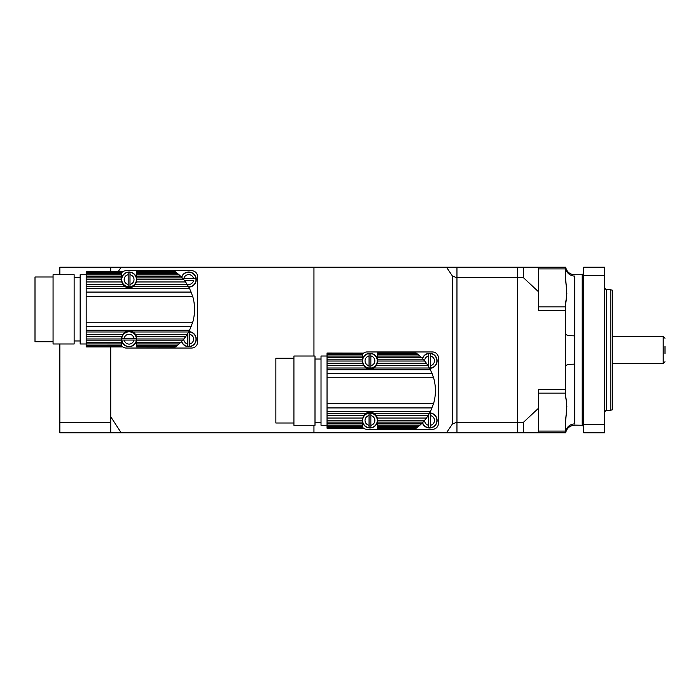 <?xml version="1.0" encoding="UTF-8"?>
<svg xmlns="http://www.w3.org/2000/svg" width="700" height="700" viewBox="0 0 700 700"><rect width="100%" height="100%" fill="white"/><g stroke="black" fill="none" stroke-linecap="round" stroke-linejoin="round"><path stroke-width="1.05" d="M362.6 418.04L327.04 418.04L327.04 420.262L362.416 420.262L363.51 415.791L366.012 413.28C368.637 411.819 371.262 411.819 373.879 413.28L376.381 415.791L377.475 420.262L424.707 420.262L426.449 418.04L377.291 418.04M423.098 359.188L421.4 357.446L377.475 357.446L377.475 359.188L423.098 359.188L424.707 361.025L377.475 361.025L377.291 363.248L426.449 363.248L430.421 369.705L433.598 377.755C436.03 386.356 436.03 394.949 433.598 403.533L430.421 411.591L428.006 415.791L376.381 415.791M428.006 415.791L426.449 418.04M424.707 420.262L423.098 422.1L377.475 422.1L377.475 420.262M377.475 422.1L377.475 423.841L421.4 423.841L423.098 422.1M421.4 423.841L419.939 425.206L377.475 425.206L377.475 423.841M377.475 425.206L377.475 426.414L418.53 426.414L419.939 425.206M377.475 427.262L377.475 428.199L416.203 428.199L418.53 426.414L417.463 427.262L377.475 427.262L377.475 426.414M416.631 427.892L377.475 427.892M377.475 428.199L416.115 428.26M377.361 362.863L377.361 362.863A7.525 7.525 0 0 1 377.291 363.248L376.381 365.496L373.879 368.007C371.254 369.469 368.637 369.469 366.012 368.007L363.51 365.496L362.6 363.248L327.04 363.248L327.04 359.188L362.416 359.188L362.416 357.446L327.04 357.446L327.04 359.188M377.361 418.425L377.361 418.425A7.525 7.525 0 0 0 373.879 413.28L429.52 413.28M435.391 389.034A35.674 35.674 0 0 1 435.391 392.262M377.475 361.025L377.475 359.188M426.449 363.248L424.707 361.025M428.006 365.496L376.381 365.496A7.525 7.525 0 0 1 373.879 368.007L429.52 368.007M377.475 353.089L416.203 353.089L418.53 354.882L417.463 354.034L377.475 354.034L377.475 353.027L416.115 353.027M416.631 353.404L377.475 353.404M377.475 354.882L377.475 356.081L419.939 356.081L418.53 354.882L377.475 354.882L377.475 354.034M419.939 356.081L421.4 357.446M377.475 357.446L377.475 356.081M315 356.02L315 425.267L293.921 425.267L293.921 356.02L315 356.02M293.921 423.01L275.861 423.01L275.861 358.277L293.921 358.277M327.04 356.02L321.02 356.02L321.02 425.267L327.04 425.267M362.416 359.188L362.416 361.025L327.04 361.025M362.6 363.248L362.416 361.025M363.51 365.496L327.04 365.496L327.04 363.248M327.04 365.496L327.04 415.791L363.51 415.791M327.04 418.04L327.04 415.791M362.416 420.262L362.416 422.1L327.04 422.1L327.04 420.262M362.416 422.1L362.416 423.841L327.04 423.841L327.04 422.1M362.416 423.841L362.416 425.206L327.04 425.206L327.04 423.841M362.416 425.206L362.416 426.414L327.04 426.414L327.04 425.206M362.416 426.414L362.416 427.262L327.04 427.262L327.04 426.414M362.416 427.262L362.416 427.892L327.04 427.892L327.04 427.262M362.416 427.892L327.04 427.892M327.04 428.199L362.416 428.199M362.416 353.089L327.04 353.027L362.416 353.089L327.04 353.404L327.04 354.034L362.416 354.034L362.416 354.874M362.416 354.034L362.416 353.404M327.04 354.882L327.04 356.081L362.416 356.081L362.416 354.882L327.04 354.882L327.04 354.034M327.04 357.446L327.04 356.081M362.416 356.081L362.416 357.446M362.416 354.174A6.02 6.02 0 0 1 367.089 351.96L432.416 351.96A6.02 6.02 0 0 1 438.445 357.98L438.445 423.308A6.02 6.02 0 0 1 432.416 429.336L367.089 429.336A6.02 6.02 0 0 1 362.416 427.114M428.654 427.648L428.654 425.294L428.654 427.648A7.254 7.254 0 0 0 430.465 427.648L430.465 413.254A7.254 7.254 0 0 0 429.564 413.192M424.637 420.359A4.926 4.926 0 0 0 424.629 420.446A4.926 4.926 0 0 0 428.654 425.294L428.654 415.608A4.926 4.926 0 0 0 428.015 415.774M422.415 422.826A7.525 7.525 0 0 0 437.089 420.446A7.525 7.525 0 0 0 429.713 412.921M430.465 427.648L430.465 425.294A4.926 4.926 0 0 0 430.465 415.608L430.465 413.254M369.049 427.648L369.049 425.294L369.049 427.648A7.254 7.254 0 0 0 370.851 427.648L370.851 413.254A7.254 7.254 0 0 0 369.049 413.254L369.049 415.608L369.049 413.254M369.049 425.294L369.049 415.608A4.926 4.926 0 0 0 369.049 425.294M377.475 420.297A7.525 7.525 0 0 0 366.144 413.954A7.525 7.525 0 0 0 366.144 426.947A7.525 7.525 0 0 0 377.475 420.604M370.851 427.648L370.851 425.294A4.926 4.926 0 0 0 370.851 415.608L370.851 413.254M429.564 368.095A7.254 7.254 0 0 0 430.465 368.043L430.465 353.64A7.254 7.254 0 0 0 428.654 353.64L428.654 356.002L428.654 353.64M428.015 365.514A4.926 4.926 0 0 0 428.654 365.68L428.654 356.002A4.926 4.926 0 0 0 424.629 360.841A4.926 4.926 0 0 0 424.637 360.929M429.713 368.366A7.525 7.525 0 0 0 430.762 353.412A7.525 7.525 0 0 0 422.415 358.461M430.465 368.043L430.465 365.68A4.926 4.926 0 0 0 430.465 356.002L430.465 353.64M369.049 368.043L369.049 365.68L369.049 368.043A7.254 7.254 0 0 0 370.851 368.043L370.851 353.64A7.254 7.254 0 0 0 369.049 353.64L369.049 356.002L369.049 353.64M369.049 365.68L369.049 356.002A4.926 4.926 0 0 0 369.049 365.68M377.475 360.692A7.525 7.525 0 0 0 366.144 354.349A7.525 7.525 0 0 0 366.144 367.334A7.525 7.525 0 0 0 377.475 360.99M370.851 368.043L370.851 365.68A4.926 4.926 0 0 0 370.851 356.002L370.851 353.64M187.793 346.36L187.793 344.006L187.793 346.36A7.254 7.254 0 0 0 189.604 346.36L189.604 331.957A7.254 7.254 0 0 0 188.702 331.905M183.776 339.071A4.926 4.926 0 0 0 187.793 344.006L187.793 334.32A4.926 4.926 0 0 0 187.154 334.486M181.554 341.53A7.525 7.525 0 0 0 196.227 339.159A7.525 7.525 0 0 0 188.851 331.634M189.604 346.36L189.604 344.006A4.926 4.926 0 0 0 189.604 334.32L189.604 331.957M121.888 338.257L124.241 338.257L121.888 338.257A7.254 7.254 0 0 0 121.888 340.069L136.29 340.069A7.254 7.254 0 0 0 136.29 338.257L133.928 338.257L136.29 338.257M124.241 338.257L133.928 338.257A4.926 4.926 0 0 0 124.241 338.257M129.089 346.692A7.525 7.525 0 0 0 135.607 335.396A7.525 7.525 0 0 0 122.57 335.396A7.525 7.525 0 0 0 129.089 346.692M121.888 340.069L124.241 340.069A4.926 4.926 0 0 0 133.928 340.069L136.29 340.069M129.99 272.344L129.99 274.706L129.99 272.344A7.254 7.254 0 0 0 128.179 272.344L128.179 286.746A7.254 7.254 0 0 0 129.99 286.746L129.99 284.392L129.99 286.746M129.99 274.706L129.99 284.392A4.926 4.926 0 0 0 129.99 274.706M121.555 279.545A7.525 7.525 0 0 0 132.851 286.064A7.525 7.525 0 0 0 132.851 273.026A7.525 7.525 0 0 0 121.555 279.545M128.179 272.344L128.179 274.706A4.926 4.926 0 0 0 128.179 284.392L128.179 286.746M193.541 278.644L183.855 278.644A4.926 4.926 0 0 1 193.541 278.644L195.895 278.644L193.541 278.644M187.154 284.226A4.926 4.926 0 0 0 193.541 280.455L184.441 280.455M188.851 287.07A7.525 7.525 0 0 0 196.227 279.466A7.525 7.525 0 0 0 181.554 277.174M195.895 280.455A7.254 7.254 0 0 0 195.895 278.644M538.545 268.914L565.644 268.914L565.644 267.207L538.545 267.207L538.545 291.804L523.495 277.743L523.495 267.207L456.96 267.207L456.96 277.743L456.96 267.207L313.95 267.207L313.95 356.02L313.95 267.207L121.153 267.207L118.081 271.74M565.644 268.914L565.644 279.86C566.991 290.351 566.991 298.148 565.644 303.24L565.644 306.898L538.545 306.898M538.545 393.102L565.644 393.102L565.644 389.716L538.545 389.716L538.545 432.793L523.495 432.793L523.495 422.257L517.475 422.257L517.475 277.743L523.495 277.743M565.644 393.102L565.644 396.76C566.991 401.835 566.991 409.623 565.644 420.14L565.644 431.086L538.545 431.086M538.545 291.804L538.545 310.284L565.644 310.284L565.644 389.716M538.545 432.793L565.644 432.793L565.644 431.086M565.644 310.284L565.644 306.898M583.712 432.793L604.782 432.793L604.782 424.524L583.712 424.524L583.712 432.793M604.782 275.476L604.782 267.207L583.712 267.207L583.712 275.476L604.782 275.476L604.782 424.524M583.712 275.476L583.712 424.524M523.495 267.207L538.545 267.207M523.495 422.257L538.545 408.196M452.445 423.929L456.96 422.257L456.96 277.743L517.475 277.743L517.475 432.793L517.475 422.257L456.96 422.257L456.96 432.793L446.521 432.793L452.445 423.929L452.445 276.071L456.96 277.743L456.96 432.793L523.495 432.793M517.475 277.743L517.475 267.207L517.475 277.743M610.803 289.783L612.308 290.185L612.308 409.815L610.803 410.217L610.803 289.783L606.288 289.783L606.288 410.217L610.803 410.217M574.586 425.11L582.207 425.267L582.207 274.733L574.551 274.733C569.756 274.382 566.79 271.871 565.644 267.207A9.03 8.873 180 0 0 574.674 276.071C574.543 274.286 574.543 274.286 574.674 276.071C574.543 274.286 574.543 274.286 574.674 276.071L574.674 364.158A9.03 1.698 0 0 0 565.644 365.864M574.674 364.158L574.674 423.929C574.543 425.714 574.543 425.714 574.674 423.929A9.03 8.873 0 0 0 565.644 432.793C566.79 428.129 569.756 425.618 574.551 425.267M574.674 335.842A9.03 1.698 0 0 1 565.644 334.136M565.644 303.24L566.851 293.58M566.309 287.271L565.644 279.86M565.644 420.14L566.851 406.42M566.3 401.047L565.644 396.76M665 346.238L665 353.762M110.723 346.973L110.723 416.727L121.153 432.793L313.95 432.793L313.95 425.267L313.95 432.793L446.521 432.793M452.445 276.071L446.521 267.207M59.841 274.733L59.841 267.207L110.723 267.207L110.723 271.74L110.723 267.207L121.153 267.207M121.153 432.793L110.723 432.793L110.723 416.727M121.747 336.752L86.179 336.752L86.179 338.975L121.555 338.975L122.657 334.504L125.151 331.993C127.776 330.531 130.401 330.531 133.018 331.993L135.52 334.504L136.614 338.975L183.855 338.975L185.588 336.752L136.43 336.752M182.236 277.9L180.539 276.159L136.614 276.159L136.614 277.9L182.236 277.9L183.855 279.738L136.614 279.738L136.43 281.96L185.588 281.96L189.56 288.409L192.736 296.467C195.169 305.06 195.169 313.652 192.736 322.245L189.56 330.295L187.145 334.504L135.52 334.504M187.145 334.504L185.588 336.752M183.855 338.975L182.236 340.812L136.614 340.812L136.614 338.975M136.614 340.812L136.614 342.554L180.539 342.554L182.236 340.812M180.539 342.554L179.077 343.919L136.614 343.919L136.614 342.554M136.614 343.919L136.614 345.126M179.077 343.919L176.601 345.966L177.669 345.118L136.614 345.118L136.614 346.596L175.77 346.596L176.601 345.966L136.614 345.966M175.77 346.596L136.614 346.596M136.614 346.911L175.263 346.973M136.5 281.575L136.5 281.575A7.525 7.525 0 0 1 136.43 281.96L135.52 284.209L133.018 286.72C130.393 288.181 127.776 288.181 125.151 286.72L122.657 284.209L121.747 281.96L86.179 281.96L86.179 277.9L121.555 277.9L121.555 276.159L86.179 276.159L86.179 277.9M136.5 337.137L136.5 337.137A7.525 7.525 0 0 0 133.018 331.993L188.659 331.993M194.53 307.738A35.674 35.674 0 0 1 194.53 310.966M136.614 279.738L136.614 277.9M185.588 281.96L183.855 279.738M187.145 284.209L135.52 284.209A7.525 7.525 0 0 1 133.018 286.72L188.659 286.72M136.614 271.801L175.341 271.801L177.669 273.586L176.601 272.738L136.614 272.738L136.614 271.74L175.263 271.74M175.77 272.108L136.614 272.108M136.614 273.586L136.614 274.794L179.077 274.794L177.669 273.586L136.614 273.586L136.614 272.738M179.077 274.794L180.539 276.159M136.614 276.159L136.614 274.794M74.139 274.733L74.139 343.98L53.069 343.98L53.069 274.733L74.139 274.733M53.069 341.723L35 341.723L35 276.99L53.069 276.99M86.179 274.733L80.159 274.733L80.159 343.98L86.179 343.98M121.555 277.9L121.555 279.738L86.179 279.738M121.747 281.96L121.555 279.738M122.657 284.209L86.179 284.209L86.179 281.96M86.179 284.209L86.179 334.504L122.657 334.504M86.179 336.752L86.179 334.504M121.555 338.975L121.555 340.812L86.179 340.812L86.179 338.975M121.555 340.812L121.555 342.554L86.179 342.554L86.179 340.812M121.555 342.554L121.555 343.919L86.179 343.919L86.179 342.554M121.555 343.919L121.555 345.118L86.179 345.126M86.179 343.919L86.179 346.596L121.555 346.596L121.555 345.966L86.179 345.966M121.555 345.118L121.555 345.966M121.555 346.596L86.179 346.596M86.179 346.911L121.555 346.911M121.555 272.738L121.555 273.586L86.179 273.586L86.179 272.738L121.555 272.738L121.555 272.108L86.179 272.108L121.555 271.74L86.179 271.801M86.179 272.108L86.179 272.738M121.555 273.586L121.555 274.794L86.179 274.794L86.179 273.586M86.179 276.159L86.179 274.794M121.555 274.794L121.555 276.159M121.555 272.886A6.02 6.02 0 0 1 126.227 270.664L191.555 270.664A6.02 6.02 0 0 1 197.584 276.692L197.584 342.02A6.02 6.02 0 0 1 191.555 348.04L126.227 348.04A6.02 6.02 0 0 1 121.555 345.826M59.841 422.257L59.841 432.793L110.723 432.793L110.723 422.257L59.841 422.257L59.841 343.98M74.139 277.743L80.159 277.743L74.139 277.743M366.012 368.007L327.04 368.007M430.421 369.705L327.04 369.705M432.084 373.371L327.04 373.371M433.598 377.755L327.04 377.755M433.598 403.533L327.04 403.533M432.084 407.916L327.04 407.916M430.421 411.591L327.04 411.591M366.012 413.28L327.04 413.28M429.608 413.123A7.324 7.324 0 0 1 436.879 420.446A7.324 7.324 0 0 1 422.572 422.66M362.626 420.446A7.324 7.324 0 0 1 369.95 413.123A7.324 7.324 0 0 1 377.274 420.446A7.324 7.324 0 0 1 369.95 427.77A7.324 7.324 0 0 1 362.626 420.446M422.572 358.627A7.324 7.324 0 0 1 436.879 360.841A7.324 7.324 0 0 1 429.608 368.165M362.626 360.841A7.324 7.324 0 0 1 369.95 353.517A7.324 7.324 0 0 1 377.274 360.841A7.324 7.324 0 0 1 369.95 368.165A7.324 7.324 0 0 1 362.626 360.841M188.746 331.835A7.324 7.324 0 0 1 196.026 339.159A7.324 7.324 0 0 1 181.711 341.373M129.089 331.835A7.324 7.324 0 0 1 136.412 339.159A7.324 7.324 0 0 1 129.089 346.483A7.324 7.324 0 0 1 121.765 339.159A7.324 7.324 0 0 1 129.089 331.835M136.412 279.545A7.324 7.324 0 0 1 129.089 286.869A7.324 7.324 0 0 1 121.765 279.545A7.324 7.324 0 0 1 129.089 272.221A7.324 7.324 0 0 1 136.412 279.545M181.711 277.34A7.324 7.324 0 0 1 196.026 279.527A7.324 7.324 0 0 1 188.746 286.869M612.308 363.545L663.197 363.545L663.197 336.455L665 338.257M125.151 286.72L86.179 286.72M189.56 288.409L86.179 288.409M191.222 292.084L86.179 292.084M192.736 296.467L86.179 296.467M192.736 322.245L86.179 322.245M191.222 326.629L86.179 326.629M189.56 330.295L86.179 330.295M125.151 331.993L86.179 331.993M321.02 359.03L315 359.03M321.02 422.257L315 422.257M606.288 410.217L604.782 411.723M606.288 289.783L604.782 288.277M582.207 425.267L583.712 426.773M582.207 274.733L583.712 273.227M612.308 336.455L663.197 336.455M663.197 363.545L665 361.743M80.159 340.97L74.139 340.97"/></g></svg>
